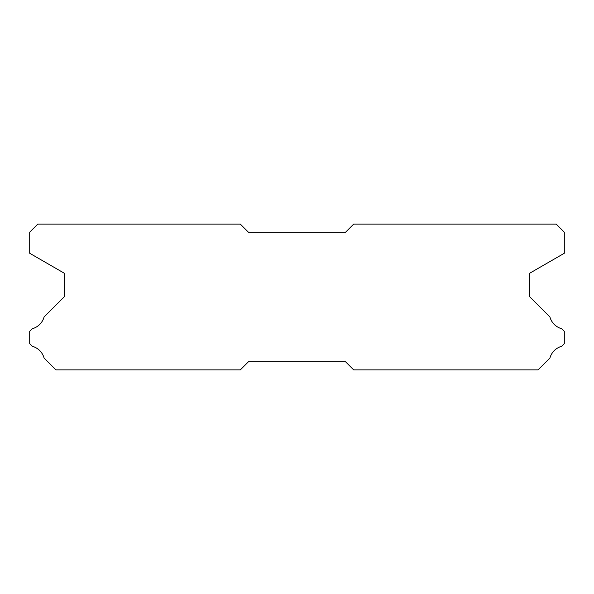 <?xml version="1.0" encoding="UTF-8"?>
<svg xmlns="http://www.w3.org/2000/svg" width="594" height="594" viewBox="0 0 594 594"><rect width="100%" height="100%" fill="white"/><g stroke="black" fill="none" stroke-linecap="round" stroke-linejoin="round"><path stroke-width="0.89" d="M556.199 224.101L353.697 224.101L345.597 232.202L248.403 232.202L240.303 224.101L37.801 224.101L29.7 232.202L29.7 253.259L64.531 273.366L64.531 296.517L44.082 316.966A16.847 16.847 0 0 1 32.314 328.727L29.7 331.341L29.7 343.659L32.336 346.295A16.847 16.847 0 0 1 44.075 358.026L55.947 369.899L240.303 369.899L248.403 361.798L345.597 361.798L353.697 369.899L538.053 369.899L549.925 358.026A16.847 16.847 0 0 1 561.664 346.295L564.3 343.659L564.3 331.341L561.686 328.727A16.847 16.847 0 0 1 549.918 316.966L529.469 296.517L529.469 273.366L564.3 253.259L564.3 232.202L556.199 224.101"/></g></svg>
